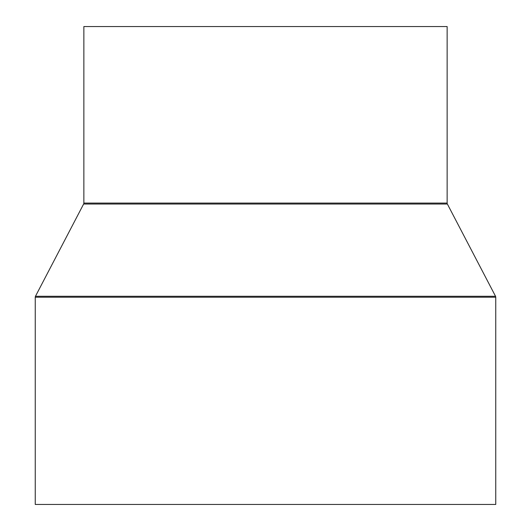 <?xml version="1.0" encoding="UTF-8"?>
<svg xmlns="http://www.w3.org/2000/svg" width="531" height="531" viewBox="0 0 531 531"><rect width="100%" height="100%" fill="white"/><g stroke="black" fill="none" stroke-linecap="round" stroke-linejoin="round"><path stroke-width="0.8" d="M447.142 203.088L447.142 26.55L83.858 26.55L83.858 203.088A2.044 2.044 0 0 1 83.626 204.03L35.477 296.265L495.523 296.265L447.374 204.03A2.044 2.044 0 0 1 447.142 203.088L83.858 203.088M35.477 296.265A2.044 2.044 0 0 0 35.245 297.214L35.245 504.45L495.755 504.45L495.755 297.214A2.044 2.044 0 0 0 495.523 296.265M83.626 204.03L447.374 204.03M35.245 297.214L495.755 297.214"/></g></svg>
